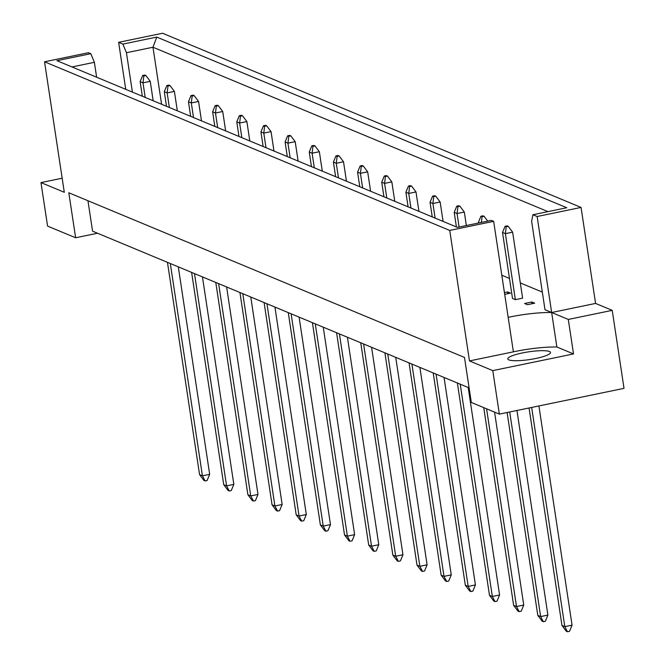 <?xml version="1.0" encoding="UTF-8"?>
<svg xmlns="http://www.w3.org/2000/svg" width="665" height="665" viewBox="0 0 665 665"><rect width="100%" height="100%" fill="white"/><g stroke="black" fill="none" stroke-linecap="round" stroke-linejoin="round"><path stroke-width="1" d="M522.499 352.924A21.596 3.899 171.4 0 1 550.512 352.467A21.596 3.899 171.4 0 1 535.815 358.468A21.596 3.899 171.4 0 1 507.811 358.925A21.596 3.899 171.4 0 1 522.499 352.924M87.955 200.739L92.56 231.171L469.099 387.878M581.06 207.43L162.551 33.25L118.628 42.327L122.875 44.098L156.765 37.09L566.788 207.738L532.898 214.745L531.634 221.354L545.001 309.732L551.659 312.508A43.183 7.797 -8.6 0 0 508.176 317.346L513.397 351.843A43.183 7.797 171.4 0 1 556.871 347.005L573.521 353.93L492.782 370.621L499.357 414.12L624.019 388.352L612.224 310.356L595.574 303.423L581.06 207.43L537.137 216.507L532.898 214.745M44.547 61.795L88.47 52.71L90.814 53.69L56.924 60.69L457.429 227.38L491.319 220.373L493.663 221.345L449.74 230.431L44.547 61.795L64.289 192.285L40.981 182.592L47.564 226.092L75.619 237.762L68.811 192.767L464.494 357.446L471.294 402.441L499.357 414.12M492.782 370.621L469.473 360.92L513.397 351.843M449.74 230.431L469.473 360.92M542.332 292.101L520.304 282.933M509.473 278.427L501.809 275.235M531.834 302.001L534.685 303.182L527.436 304.686L524.585 303.498L531.834 302.001L532.091 303.722M508.251 226.341L512.624 232.16L522.607 298.161L515.358 299.657L512.507 298.469L502.524 232.467L505.084 226.291L506.223 226.765L508.251 226.341L507.112 225.867L505.084 226.291M504.436 292.608L507.678 291.943L510.529 293.132L504.702 294.337M612.224 310.356L568.301 319.433L551.659 312.508L537.137 216.507M595.574 303.423L551.659 312.508L556.871 347.005M75.619 237.762L97.531 233.24M125.743 89.334L118.628 42.327M568.301 319.433L573.521 353.93M40.981 182.592L62.153 178.212M132.401 92.103L126.441 52.718L122.875 44.098M161.595 104.255L152.967 47.24L126.441 52.718M547.96 211.628L152.967 47.24L156.765 37.09M493.663 221.345L508.176 317.346M96.633 77.223L94.38 62.31L71.953 66.949M90.814 53.69L94.38 62.31M507.678 291.943L507.935 293.664M143.84 75.943L145.868 75.519L144.721 75.045L142.692 75.469L143.84 75.943L142.992 82.834L140.14 81.645L142.343 96.242M167.464 262.343L199.567 474.635L202.426 475.824L170.315 263.531M205.086 480.928L202.426 475.824L209.675 474.328L207.114 480.512L205.086 480.928L203.947 480.454L199.567 474.635M145.194 97.431L142.992 82.834L150.24 81.338L153.174 100.756M209.675 474.328L178.295 266.856M140.14 81.645L142.692 75.469M145.868 75.519L150.24 81.338M167.996 85.993L170.024 85.577L168.885 85.103L166.857 85.519L167.996 85.993L167.148 92.892L164.297 91.704L166.499 106.3M191.62 272.401L223.731 484.694L226.582 485.882L194.479 273.589M229.242 490.986L226.582 485.882L233.831 484.378L231.27 490.562L229.242 490.986L228.103 490.504L223.731 484.694M169.359 107.489L167.148 92.892L174.396 91.396L177.331 110.806M233.831 484.378L202.451 276.906M164.297 91.704L166.857 85.519M170.024 85.577L174.396 91.396M192.152 96.051L194.18 95.627L193.041 95.153L191.013 95.577L192.152 96.051L191.312 102.942L188.453 101.762L190.664 116.358M215.784 282.45L247.887 494.743L250.738 495.932L218.635 283.639M253.407 501.036L250.738 495.932L257.987 494.436L255.435 500.62L253.407 501.036L252.259 500.562L247.887 494.743M193.515 117.539L191.312 102.942L198.552 101.446L201.495 120.864M257.987 494.436L226.615 286.964M188.453 101.762L191.013 95.577M194.18 95.627L198.552 101.446M216.316 106.109L218.344 105.685L217.206 105.211L215.169 105.627L216.316 106.109L215.468 113L212.617 111.811L214.82 126.408M239.94 292.509L272.051 504.801L274.903 505.99L242.792 293.697M277.563 511.094L274.903 505.99L282.151 504.486L279.591 510.67L277.563 511.094L276.424 510.62L272.051 504.801M217.679 127.597L215.468 113L222.717 111.504L225.651 130.914M282.151 504.486L250.772 297.014M212.617 111.811L215.169 105.627M218.344 105.685L222.717 111.504M240.472 116.159L242.501 115.743L241.362 115.269L239.334 115.685L240.472 116.159L239.624 123.058L236.773 121.87L238.984 136.466M264.105 302.567L296.208 514.851L299.059 516.04L266.956 303.755M301.719 521.144L299.059 516.04L306.307 514.544L303.747 520.728L301.719 521.144L300.58 520.67L296.208 514.851M241.836 137.655L239.624 123.058L246.873 121.554L249.807 140.972M306.307 514.544L274.928 307.072M236.773 121.87L239.334 115.685M242.501 115.743L246.873 121.554M264.628 126.217L266.665 125.793L265.518 125.319L263.49 125.743L264.628 126.217L263.789 133.108L260.929 131.919L263.141 146.516M288.261 312.617L320.364 524.909L323.223 526.098L291.112 313.805M325.883 531.202L323.223 526.098L330.472 524.602L327.912 530.786L325.883 531.202L324.736 530.728L320.364 524.909M265.992 147.705L263.789 133.108L271.037 131.612L273.972 151.03M330.472 524.602L299.092 317.13M260.929 131.919L263.49 125.743M266.665 125.793L271.037 131.612M288.793 136.267L290.821 135.851L289.682 135.377L287.654 135.793L288.793 136.267L287.945 143.166L285.094 141.978L287.297 156.574M312.417 322.675L344.528 534.968L347.379 536.156L315.276 323.863M350.039 541.26L347.379 536.156L354.628 534.652L352.068 540.836L350.039 541.26L348.901 540.778L344.528 534.968M290.156 157.763L287.945 143.166L295.194 141.67L298.128 161.08M354.628 534.652L323.248 327.18M285.094 141.978L287.654 135.793M290.821 135.851L295.194 141.67M312.949 146.325L314.977 145.901L313.838 145.427L311.81 145.851L312.949 146.325L312.101 153.216L309.25 152.036L311.461 166.632M336.581 332.733L368.684 545.017L371.536 546.206L339.433 333.913M374.196 551.31L371.536 546.206L378.784 544.71L376.232 550.894L374.196 551.31L373.057 550.836L368.684 545.017M314.312 167.813L312.101 153.216L319.35 151.72L322.292 171.138M378.784 544.71L347.413 337.238M309.25 152.036L311.81 145.851M314.977 145.901L319.35 151.72M337.113 156.383L339.142 155.959L337.995 155.485L335.966 155.901L337.113 156.383L336.266 163.274L333.414 162.085L335.617 176.682M360.738 342.783L392.84 555.076L395.7 556.264L363.589 343.971M398.36 561.368L395.7 556.264L402.948 554.768L400.388 560.944L398.36 561.368L397.213 560.894L392.84 555.076M338.468 177.871L336.266 163.274L343.514 161.778L346.448 181.188M402.948 554.768L371.569 347.288M333.414 162.085L335.966 155.901M339.142 155.959L343.514 161.778M361.27 166.433L363.298 166.017L362.159 165.543L360.131 165.959L361.27 166.433L360.422 173.332L357.571 172.144L359.773 186.74M384.894 352.841L417.005 565.125L419.856 566.314L387.753 354.029M422.516 571.418L419.856 566.314L427.105 564.818L424.544 571.002L422.516 571.418L421.377 570.944L417.005 565.125M362.633 187.929L360.422 173.332L367.67 171.828L370.604 191.246M427.105 564.818L395.725 357.346M357.571 172.144L360.131 165.959M363.298 166.017L367.67 171.828M385.426 176.491L387.454 176.067L386.315 175.593L384.287 176.017L385.426 176.491L384.586 183.382L381.727 182.193L383.938 196.79M409.058 362.891L441.161 575.183L444.012 576.372L411.909 364.079M446.681 581.476L444.012 576.372L451.261 574.876L448.709 581.06L446.681 581.476L445.533 581.002L441.161 575.183M386.789 197.979L384.586 183.382L391.826 181.886L394.769 201.304M451.261 574.876L419.889 367.404M381.727 182.193L384.287 176.017M387.454 176.067L391.826 181.886M409.59 186.541L411.618 186.125L410.48 185.651L408.443 186.067L409.59 186.541L408.742 193.44L405.891 192.252L408.094 206.848M433.214 372.949L465.325 585.242L468.177 586.43L436.065 374.137M470.837 591.534L468.177 586.43L475.425 584.926L472.865 591.11L470.837 591.534L469.698 591.052L465.325 585.242M410.953 208.037L408.742 193.44L415.991 191.944L418.925 211.354M475.425 584.926L444.045 377.454M405.891 192.252L408.443 186.067M411.618 186.125L415.991 191.944M433.746 196.599L435.775 196.175L434.636 195.701L432.607 196.125L433.746 196.599L432.898 203.49L430.047 202.31L432.258 216.906M457.379 383.007L489.482 595.291L492.333 596.48L460.23 384.187M494.993 601.584L492.333 596.48L499.581 594.984L497.021 601.168L494.993 601.584L493.854 601.11L489.482 595.291M435.11 218.087L432.898 203.49L440.147 201.994L443.081 221.412M499.581 594.984L468.202 387.512M430.047 202.31L432.607 196.125M435.775 196.175L440.147 201.994M457.902 206.657L459.939 206.233L458.792 205.759L456.764 206.175L457.902 206.657L457.063 213.548L454.203 212.359L456.414 226.956M483.738 407.62L513.638 605.35L516.497 606.538L486.589 408.809M519.157 611.642L516.497 606.538L523.746 605.042L521.185 611.218L519.157 611.642L518.01 611.168L513.638 605.35M459.099 227.039L457.063 213.548L464.311 212.052L466.348 225.535M523.746 605.042L494.569 412.125M454.203 212.359L456.764 206.175M459.939 206.233L464.311 212.052M482.067 216.707L484.095 216.291L482.956 215.817L480.92 216.233L482.067 216.707L481.36 222.434M479.39 222.841L478.368 222.418L478.459 223.033M507.112 412.516L537.802 615.408L540.653 616.588L509.706 411.984M543.313 621.692L540.653 616.588L547.902 615.092L545.342 621.276L543.313 621.692L542.175 621.218L537.802 615.408M547.902 615.092L516.954 410.48M478.368 222.418L480.92 216.233M484.095 216.291L487.728 221.121M529.066 407.978L561.958 625.457L564.809 626.646L531.659 407.446M567.469 631.75L564.809 626.646L572.058 625.15L569.506 631.334L567.469 631.75L566.331 631.276L561.958 625.457M515.358 299.657L505.375 233.656L502.524 232.467M572.058 625.15L538.908 405.941M512.624 232.16L505.375 233.656L506.223 226.765"/></g></svg>
